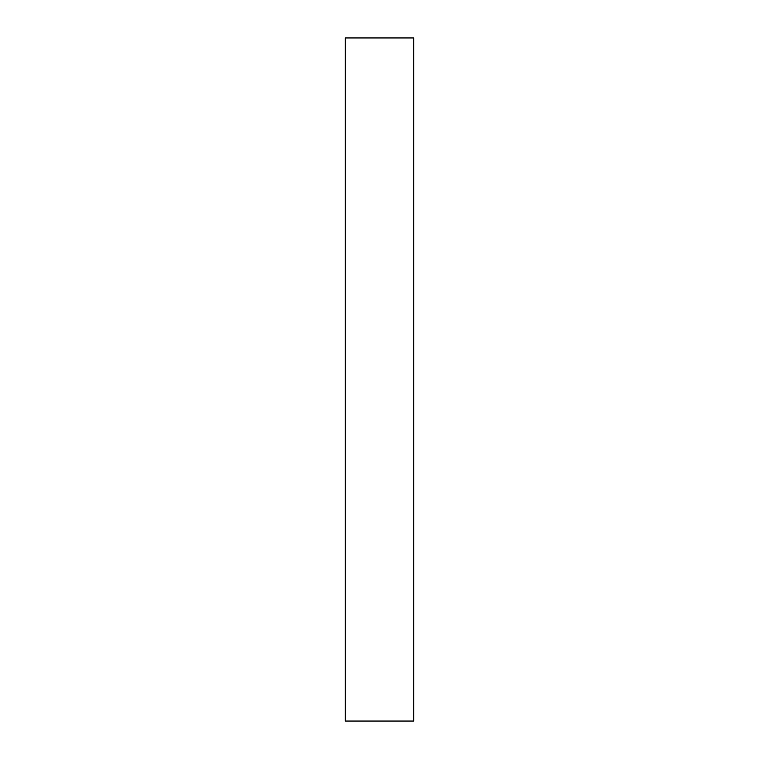 <?xml version="1.0" encoding="UTF-8"?>
<svg xmlns="http://www.w3.org/2000/svg" width="759" height="759" viewBox="0 0 759 759"><rect width="100%" height="100%" fill="white"/><g stroke="black" fill="none" stroke-linecap="round" stroke-linejoin="round"><path stroke-width="1.14" d="M413.655 37.95L345.345 37.95L345.345 721.05L413.655 721.05L413.655 37.95"/></g></svg>
